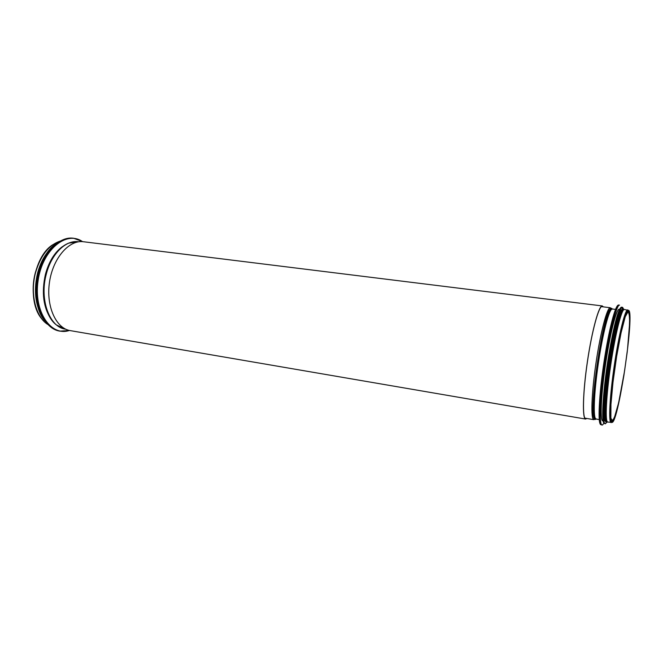<?xml version="1.0" encoding="UTF-8"?>
<svg xmlns="http://www.w3.org/2000/svg" width="663" height="663" viewBox="0 0 663 663"><rect width="100%" height="100%" fill="white"/><g stroke="black" fill="none" stroke-linecap="round" stroke-linejoin="round"><path stroke-width="0.99" d="M602.311 305.941L83.439 241.738C69.134 239.65 52.949 258.081 49.493 282.14C45.855 306.173 56.023 328.5 70.319 330.63L585.62 419.066C582.172 418.958 582.802 392.571 587.401 361.534C591.96 330.497 598.987 305.055 602.311 305.941L603.297 306.87M586.83 418.461L585.62 419.066M586.548 418.419L585.669 418.718C582.247 418.61 582.876 392.38 587.451 361.542C591.976 330.704 598.954 305.411 602.269 306.298L603.023 306.836M37.94 306.671C34.907 296.154 34.857 284.949 37.783 273.065C39.54 266.377 42.125 260.468 45.523 255.321M40.567 313.872C34.957 302.046 33.962 288.422 37.609 272.99C40.236 263.186 44.404 255.255 50.115 249.189M41.728 318.779C26.421 301.4 32.968 257.053 52.634 244.829M628.275 310.334L624.347 309.48C621.662 308.676 615.264 334.086 610.722 364.981C606.148 395.861 604.929 422.041 607.731 422.041L611.742 422.364M619.748 309.273L619.333 309.223C616.88 308.353 611.394 328.102 607.026 354.829C601.407 388.303 599.501 421.544 602.858 420.848L603.272 420.914M622.167 309.571C619.772 308.718 614.361 328.492 609.993 355.26C604.391 388.775 602.402 422.041 605.675 421.328M622.864 309.662L622.4 309.77M623.692 309.762L623.585 309.754C621.231 308.892 615.844 328.691 611.477 355.476C605.883 389.015 603.852 422.29 607.084 421.569L607.184 421.585M616.582 356.205C611.004 389.819 608.825 423.151 611.908 422.397C618.272 424.759 635.229 309.928 628.449 310.35C626.212 309.513 620.933 329.362 616.582 356.205M51.424 319.649C43.344 307.798 41.355 292.673 45.449 274.258C48.855 261.827 54.432 252.669 62.173 246.785M49.783 317.138C43.128 305.27 41.719 290.982 45.556 274.258C48.515 263.294 53.289 254.783 59.877 248.716M45.755 274.209C50.396 258.073 57.988 247.722 68.546 243.155L78.408 241.746C65.852 239.791 51.333 253.83 46.269 274.233C39.258 299.676 49.626 327.356 65.504 329.163L56.471 324.969C45.407 316.839 40.368 294.231 45.755 274.209M47.637 324.348C35.678 316.831 29.885 293.436 35.529 272.692C40.484 255.769 48.614 245.269 59.91 241.199M69.433 330.456C50.794 336.862 33.374 311.279 38.114 280.466C42.482 249.586 66.549 230.127 82.543 241.655M59.877 331.135L69.565 330.481L60.126 331.177C44.985 328.906 34.145 305.56 37.948 280.441C41.562 255.288 58.684 236.069 73.842 238.274L82.668 241.664L73.593 238.241M59.629 331.094C44.479 328.823 33.631 305.477 37.443 280.366C41.048 255.214 58.178 236.003 73.344 238.208C58.095 236.028 41.023 255.238 37.401 280.358C33.606 305.452 44.404 328.773 59.629 331.094M39.54 310.093C33.515 292.731 37.261 267.388 48.043 252.512M39.772 310.848C32.877 293.427 36.846 266.543 48.474 251.857M42.018 316.185C31.111 297.637 36.374 261.993 52.17 247.39M44.512 320.453C29.147 302.245 35.827 257.02 55.791 244.025M39.332 310.856C32.388 293.411 36.366 266.41 48.059 251.716M36.523 299.916C34.633 286.507 36.531 273.67 42.208 261.379M628.449 310.35L627.347 310.334M610.855 422.091L611.908 422.397M612.247 421.461L612.662 420.79M612.388 309.008L610.838 309.762L612.314 308.999C609.355 308.171 602.791 332.975 598.357 363.15C593.891 393.325 593.004 418.975 596.07 419.033L599.402 419.604M612.198 308.991C611.667 307.947 610.971 307.98 610.109 309.099L610.838 309.762C603.637 316.259 589.863 409.577 594.877 417.872L596.145 419.049M611.153 308.494L610.325 307.74L610.109 309.099C602.791 315.613 588.868 409.941 593.99 418.295C594.496 419.613 595.15 419.853 595.962 419.008M601.382 306.629L610.325 307.74C607.267 306.894 600.529 332.105 596.02 362.81C591.471 393.507 590.634 419.588 593.808 419.662L594.81 419.182M627.745 309.903C625.159 309.107 618.844 334.566 614.294 365.504C609.711 396.433 608.402 422.638 611.112 422.621M611.676 421.212L612.43 420.425M611.443 309.223L610.805 309.737M594.844 417.889L595.299 418.56M611.825 309.041L610.134 309.016M593.99 418.386L595.623 418.85M611.303 309.314L610.358 308.113M593.949 419.314L595.2 418.436M616.648 356.379L613.002 382.195L610.946 404.389L610.88 418.196L612.711 421.179L615.96 413.455C618.604 403.568 621.256 390.897 623.9 375.432L627.198 352.202L629.262 331.376L629.676 316.707L628.284 311.279L625.226 316.806L621.057 332.851L616.648 356.379M617.982 305.303C615.156 306.687 609.67 327.174 605.294 353.876C599.609 387.714 597.421 422.016 600.438 424.204M619.524 305.129L618.695 305.03C616.035 304.093 610.134 325.185 605.435 353.868C599.393 389.819 597.404 425.439 601.034 424.676L601.855 424.817C598.25 425.588 600.264 389.96 606.305 353.992C610.996 325.301 616.88 304.193 619.524 305.129C617.104 304.309 611.12 325.367 606.463 354.034C599.302 396.607 598.291 434.737 603.877 422.911M620.999 307.458C617.725 310.823 613.665 326.569 608.808 354.705C603.297 387.648 601.084 421.03 603.943 423.019M622.698 309.638L621.662 307.375M622.118 307.251C619.847 306.463 614.095 326.967 609.595 354.804L605.203 387.01L603.446 412.013C603.388 419.381 603.894 423.226 604.954 423.533C601.54 424.287 603.595 389.678 609.438 354.763C613.979 326.9 619.623 306.356 622.118 307.251L621.654 307.201C619.151 306.298 613.499 326.834 608.949 354.697C603.106 389.604 601.068 424.204 604.499 423.458L605.543 423.35M623.361 309.298C621.712 300.397 615.024 321.447 609.604 354.813C602.758 395.629 601.548 432.566 606.736 421.941M623.551 309.745C621.538 304.897 615.521 325.359 610.656 355.26C604.739 390.681 602.891 425.082 606.653 421.867M624.082 309.513C621.935 306.173 616.134 326.511 611.443 355.376C605.46 391.187 603.637 425.77 607.49 421.941M47.686 324.398C35.52 316.839 29.702 293.51 35.33 272.717C40.286 255.736 48.498 245.219 59.968 241.166M44.653 320.66C29.015 302.535 35.752 256.747 55.99 243.868M37.634 305.494C33.697 288.181 36.117 271.805 44.877 256.366M628.234 311.279L628.632 311.991M611.974 421.453L612.554 420.881M627.695 310.259L627.239 310.541M605.626 420.665L606.098 420.748M612.314 308.999L615.662 309.414M621.935 310.193L622.408 310.251M584.923 418.138L593.808 419.662L593.99 418.295L594.877 417.872L596.07 419.033M610.921 420.441C611.932 421.237 613.142 420.118 614.551 417.085L618.654 402.69L624.612 370.7L627.521 349.152L629.577 323.66C629.651 312.049 628.474 311.95 626.933 311.933M606.463 354.034L601.938 387.283L600.197 413.032C600.181 420.566 600.736 424.494 601.855 424.817M623.726 309.265C622.375 305.345 616.109 325.931 611.419 355.36C605.203 391.775 603.894 426.839 607.076 422.074"/></g></svg>

